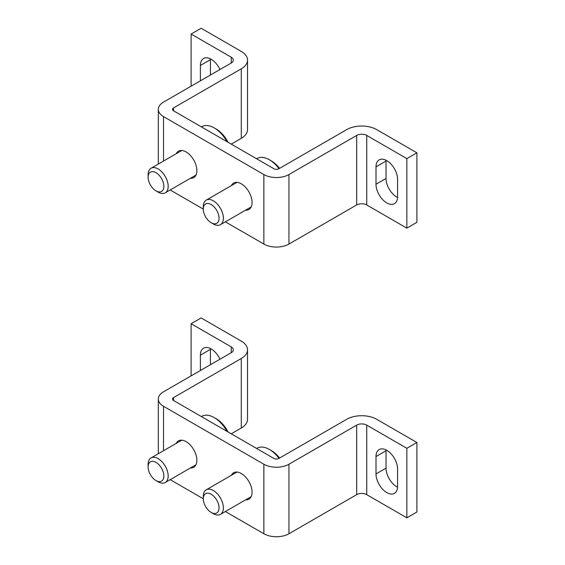 <?xml version="1.0" encoding="UTF-8"?>
<svg xmlns="http://www.w3.org/2000/svg" width="565" height="565" viewBox="0 0 565 565"><rect width="100%" height="100%" fill="white"/><g stroke="black" fill="none" stroke-linecap="round" stroke-linejoin="round"><path stroke-width="0.85" d="M231.389 185.588A15.255 8.807 60 0 1 233.656 183.053A15.255 8.807 60 0 1 248.911 191.86A15.255 8.807 60 0 1 248.911 209.481A15.255 8.807 60 0 1 245.577 210.173M176.195 153.729A15.255 8.807 60 0 1 178.462 151.187A15.255 8.807 60 0 1 193.717 159.994A15.255 8.807 60 0 1 193.717 177.615A15.255 8.807 60 0 1 190.384 178.307M170.178 189.974L203.301 209.099A11.145 6.434 -120 0 0 211.176 222.744A11.145 6.434 -120 0 0 219.058 218.196A11.145 6.434 -120 0 0 211.176 204.551A11.145 6.434 -120 0 0 203.301 209.099L203.301 206.606A14.189 8.193 -120 0 1 206.239 200.116A14.189 8.193 -120 0 1 220.428 208.308A14.189 8.193 -120 0 1 220.428 224.693A14.189 8.193 -120 0 1 213.33 223.987L211.176 222.744M225.371 221.84L263.862 244.066A17.741 10.241 0 0 0 288.948 244.066L356.685 204.954A7.098 4.096 0 0 1 366.72 204.954L406.857 228.133L416.892 222.335L416.892 152.811L376.756 129.639A21.286 12.289 0 0 0 346.649 129.639L278.912 168.744A3.545 2.048 0 0 1 273.898 168.744L173.547 110.811A3.545 2.048 0 0 1 172.509 109.363A3.545 2.048 0 0 1 173.547 107.915L241.283 68.803A21.286 12.289 0 0 0 247.519 60.116A21.286 12.289 0 0 0 241.283 51.422L201.14 28.25L191.111 34.041L191.111 86.184M191.111 34.041L231.247 57.22L231.247 63.012L163.511 102.117A17.741 10.241 0 0 0 158.313 109.363A17.741 10.241 0 0 0 163.511 116.602L263.862 174.543A17.741 10.241 0 0 0 288.948 174.543L356.685 135.43L356.685 204.954M406.857 228.133L406.857 158.61L366.72 135.43A7.098 4.096 0 0 0 356.685 135.43M376 166.866L376 184.246A15.255 8.807 60 0 0 382.66 199.6A15.255 8.807 60 0 0 394.419 203.683A15.255 8.807 60 0 0 397.576 196.698L397.576 179.317A15.255 8.807 60 0 0 390.916 163.963A15.255 8.807 60 0 0 379.164 159.881A15.255 8.807 60 0 0 376 166.866L386.036 161.067A15.255 8.807 60 0 1 386.065 160.241M406.857 158.61L416.892 152.811M397.555 197.524A15.255 8.807 60 0 1 386.036 178.448L386.036 161.067M231.247 144.124L241.283 138.333A21.286 12.289 0 0 0 247.519 129.639L247.519 60.116M210.427 75.032L210.427 59.678A15.255 8.807 60 0 1 210.448 58.852M210.427 59.678L200.391 65.476L200.391 80.83M200.391 65.476A15.255 8.807 60 0 1 203.548 58.492A15.255 8.807 60 0 1 219.955 69.53M231.247 63.012A7.098 4.096 0 0 0 233.324 60.116A7.098 4.096 0 0 0 231.247 57.22M228.076 142.295A22 12.698 -120 0 0 216.197 129.06L214.191 127.902A24.839 14.337 -120 0 0 201.769 126.673L201.394 126.885M226.968 141.653A24.839 14.337 -120 0 0 214.191 127.902M155.982 190.878L158.143 192.128A14.189 8.193 -120 0 0 165.234 192.827A14.189 8.193 -120 0 0 165.234 176.442A14.189 8.193 -120 0 0 151.046 168.25A14.189 8.193 -120 0 0 148.108 174.747L148.108 177.233A11.145 6.434 -120 0 0 155.982 190.878A11.145 6.434 -120 0 0 163.864 186.33A11.145 6.434 -120 0 0 155.982 172.685A11.145 6.434 -120 0 0 148.108 177.233M279.59 168.356A22 12.698 -120 0 0 271.391 160.926L269.378 159.768A24.839 14.337 -120 0 0 256.962 158.539L256.588 158.751M279.032 168.674A24.839 14.337 -120 0 0 269.378 159.768M231.389 475.278A15.255 8.807 60 0 1 233.656 472.743A15.255 8.807 60 0 1 248.911 481.55A15.255 8.807 60 0 1 248.911 499.163A15.255 8.807 60 0 1 245.577 499.856M176.195 443.412A15.255 8.807 60 0 1 178.462 440.877A15.255 8.807 60 0 1 193.717 449.684A15.255 8.807 60 0 1 193.717 467.297A15.255 8.807 60 0 1 190.384 467.997M170.178 479.664L203.301 498.782A11.145 6.434 -120 0 0 211.176 512.434A11.145 6.434 -120 0 0 219.058 507.886A11.145 6.434 -120 0 0 211.176 494.234A11.145 6.434 -120 0 0 203.301 498.782L203.301 496.296A14.189 8.193 -120 0 1 206.239 489.798A14.189 8.193 -120 0 1 220.428 497.991A14.189 8.193 -120 0 1 220.428 514.376A14.189 8.193 -120 0 1 213.33 513.677L211.176 512.434M225.371 511.53L263.862 533.748A17.741 10.241 0 0 0 288.948 533.748L356.685 494.643A7.098 4.096 0 0 1 366.72 494.643L406.857 517.815L416.892 512.024L416.892 442.501L376.756 419.322A21.286 12.289 0 0 0 346.649 419.322L278.912 458.434A3.545 2.048 0 0 1 273.898 458.434L173.547 400.493A3.545 2.048 0 0 1 172.509 399.045A3.545 2.048 0 0 1 173.547 397.598L241.283 358.493A21.286 12.289 0 0 0 247.519 349.799A21.286 12.289 0 0 0 241.283 341.112L201.14 317.94L191.111 323.731L191.111 375.873M191.111 323.731L231.247 346.903L231.247 352.701L163.511 391.806A17.741 10.241 0 0 0 158.313 399.045A17.741 10.241 0 0 0 163.511 406.291L263.862 464.225A17.741 10.241 0 0 0 288.948 464.225L356.685 425.12L356.685 494.643M406.857 517.815L406.857 448.292L366.72 425.12A7.098 4.096 0 0 0 356.685 425.12M376 456.548L376 473.929A15.255 8.807 60 0 0 382.66 489.283A15.255 8.807 60 0 0 394.419 493.372A15.255 8.807 60 0 0 397.576 486.387L397.576 469.007A15.255 8.807 60 0 0 390.916 453.653A15.255 8.807 60 0 0 379.164 449.563A15.255 8.807 60 0 0 376 456.548L386.036 450.757A15.255 8.807 60 0 1 386.065 449.931M406.857 448.292L416.892 442.501M397.555 487.214A15.255 8.807 60 0 1 386.036 468.138L386.036 450.757M231.247 433.807L241.283 428.016A21.286 12.289 0 0 0 247.519 419.329L247.519 349.799M210.427 364.722L210.427 349.368A15.255 8.807 60 0 1 210.448 348.541M210.427 349.368L200.391 355.159L200.391 370.513M200.391 355.159A15.255 8.807 60 0 1 203.548 348.174A15.255 8.807 60 0 1 219.955 359.22M231.247 352.701A7.098 4.096 0 0 0 233.324 349.799A7.098 4.096 0 0 0 231.247 346.903M228.076 431.978A22 12.698 -120 0 0 216.197 418.743L214.191 417.584A24.839 14.337 -120 0 0 201.769 416.356L201.394 416.575M226.968 431.342A24.839 14.337 -120 0 0 214.191 417.584M155.982 480.568L158.143 481.811A14.189 8.193 -120 0 0 165.234 482.517A14.189 8.193 -120 0 0 165.234 466.125A14.189 8.193 -120 0 0 151.046 457.933A14.189 8.193 -120 0 0 148.108 464.43L148.108 466.916A11.145 6.434 -120 0 0 155.982 480.568A11.145 6.434 -120 0 0 163.864 476.02A11.145 6.434 -120 0 0 155.982 462.368A11.145 6.434 -120 0 0 148.108 466.916M279.59 458.046A22 12.698 -120 0 0 271.391 450.609L269.378 449.45A24.839 14.337 -120 0 0 256.962 448.222L256.588 448.441M279.032 458.363A24.839 14.337 -120 0 0 269.378 449.45M263.862 174.543L263.862 244.066M163.511 116.602L163.511 161.046M288.948 174.543L288.948 244.066M366.72 135.43L366.72 204.954M173.547 107.915L173.547 110.811M241.283 68.803L241.283 138.333M386.036 178.448L376 184.246M263.862 464.225L263.862 533.748M163.511 406.291L163.511 450.736M288.948 464.225L288.948 533.748M366.72 425.12L366.72 494.643M173.547 397.598L173.547 400.493M241.283 358.493L241.283 428.016M386.036 468.138L376 473.929M158.313 109.363L158.313 164.048M181.796 150.495L151.046 168.25M195.984 175.072L165.234 192.827M236.989 182.361L206.239 200.116M251.178 206.938L220.428 224.693M158.313 399.045L158.313 453.737M181.796 440.177L151.046 457.933M195.984 464.762L165.234 482.517M236.989 472.043L206.239 489.798M251.178 496.628L220.428 514.376"/></g></svg>
